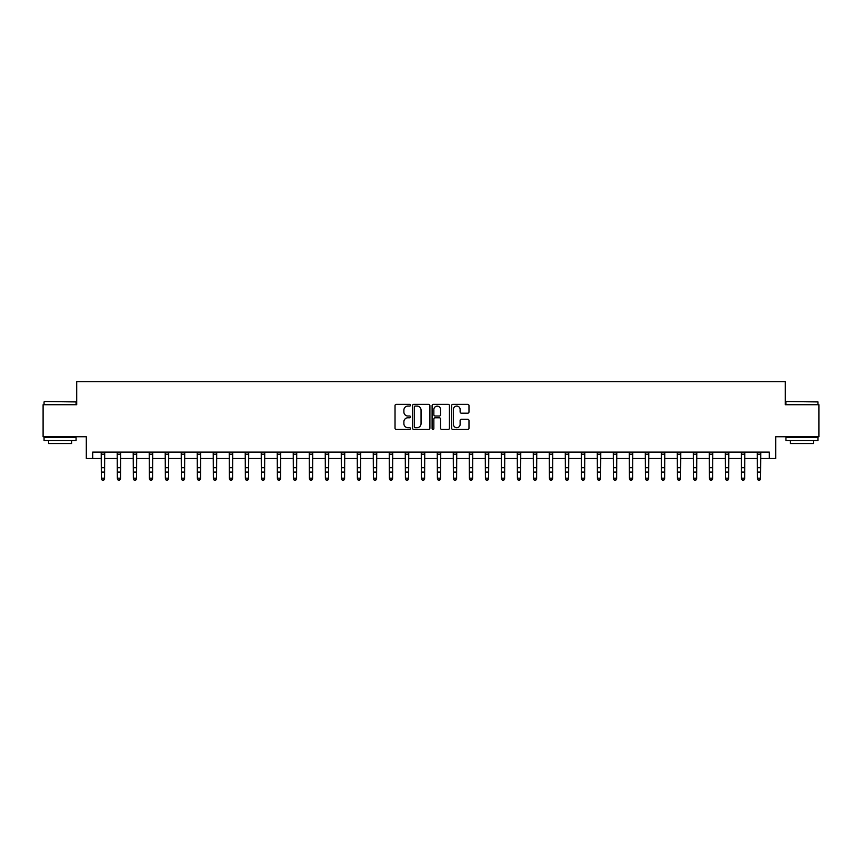 <?xml version="1.0" encoding="UTF-8"?>
<svg xmlns="http://www.w3.org/2000/svg" width="862" height="862" viewBox="0 0 862 862"><rect width="100%" height="100%" fill="white"/><g stroke="black" fill="none" stroke-linecap="round" stroke-linejoin="round"><path stroke-width="1.29" d="M410.517 405.215A0.884 0.884 0 0 0 409.633 404.332L396.283 404.332A1.261 1.261 0 0 0 395.033 405.582L395.033 428.209A1.261 1.261 0 0 0 396.283 429.459L409.633 429.459A0.884 0.884 0 0 0 410.517 428.586A0.884 0.884 0 0 0 409.633 427.703L407.909 427.703A4.019 4.019 0 0 1 403.89 423.684L403.89 421.798A4.019 4.019 0 0 1 407.909 417.779L409.633 417.779A0.884 0.884 0 0 0 410.517 416.896A0.884 0.884 0 0 0 409.633 416.012L407.909 416.012A4.019 4.019 0 0 1 403.89 411.993L403.89 410.107A4.019 4.019 0 0 1 407.909 406.088L409.633 406.088A0.884 0.884 0 0 0 410.517 405.215M467.721 413.189A1.261 1.261 0 0 0 468.982 411.928L468.982 405.582A1.261 1.261 0 0 0 467.721 404.332L452.895 404.332A1.261 1.261 0 0 0 451.645 405.582L451.645 428.209A1.261 1.261 0 0 0 452.895 429.459L467.721 429.459A1.261 1.261 0 0 0 468.982 428.209L468.982 420.537A1.261 1.261 0 0 0 467.721 419.288L461.375 419.288A1.261 1.261 0 0 0 460.125 420.537L460.125 424.341A3.362 3.362 0 0 1 456.763 427.703A3.362 3.362 0 0 1 453.401 424.341L453.401 409.45A3.362 3.362 0 0 1 456.763 406.088A3.362 3.362 0 0 1 460.125 409.45L460.125 411.928A1.261 1.261 0 0 0 461.375 413.189L467.721 413.189M92.708 458.498L92.708 452.097L769.292 452.097L769.292 458.498L775.692 458.498L775.692 436.743L818.9 436.743L818.9 404.731L785.293 404.731L785.293 381.694L76.707 381.694L76.707 404.731L43.1 404.731L43.1 436.743L86.308 436.743L86.308 458.498L101.35 458.498M429.901 405.582A1.261 1.261 0 0 0 428.64 404.332L413.814 404.332A1.261 1.261 0 0 0 412.564 405.582L412.564 428.209A1.261 1.261 0 0 0 413.814 429.459L428.64 429.459A1.261 1.261 0 0 0 429.901 428.209L429.901 405.582M433.36 404.332L448.186 404.332A1.261 1.261 0 0 1 449.436 405.582L449.436 428.209A1.261 1.261 0 0 1 448.186 429.459L441.84 429.459A1.261 1.261 0 0 1 440.579 428.209L440.579 419.029A1.261 1.261 0 0 0 439.329 417.779L435.116 417.779A1.261 1.261 0 0 0 433.855 419.029L433.855 428.586A0.884 0.884 0 0 1 432.983 429.459A0.884 0.884 0 0 1 432.099 428.586L432.099 405.582A1.261 1.261 0 0 1 433.36 404.332M104.55 458.498L117.351 458.498M120.551 458.498L133.351 458.498M136.552 458.498L149.352 458.498M152.552 458.498L165.364 458.498M168.564 458.498L181.365 458.498M184.565 458.498L197.366 458.498M200.566 458.498L213.367 458.498M216.567 458.498L229.367 458.498M232.568 458.498L245.368 458.498M248.568 458.498L261.369 458.498M264.569 458.498L277.381 458.498M280.581 458.498L293.382 458.498M296.582 458.498L309.383 458.498M312.583 458.498L325.383 458.498M328.584 458.498L341.384 458.498M344.584 458.498L357.385 458.498M360.585 458.498L373.386 458.498M376.586 458.498L389.398 458.498M392.598 458.498L405.399 458.498M408.599 458.498L421.399 458.498M424.6 458.498L437.4 458.498M440.601 458.498L453.401 458.498M456.601 458.498L469.402 458.498M472.602 458.498L485.414 458.498M488.614 458.498L501.415 458.498M504.615 458.498L517.415 458.498M520.616 458.498L533.416 458.498M536.617 458.498L549.417 458.498M552.617 458.498L565.418 458.498M568.618 458.498L581.419 458.498M584.619 458.498L597.431 458.498M600.631 458.498L613.432 458.498M616.632 458.498L629.432 458.498M632.633 458.498L645.433 458.498M648.633 458.498L661.434 458.498M664.634 458.498L677.435 458.498M680.635 458.498L693.436 458.498M696.636 458.498L709.448 458.498M712.648 458.498L725.448 458.498M728.649 458.498L741.449 458.498M744.649 458.498L757.45 458.498M760.65 458.498L769.292 458.498M415.193 406.088A0.884 0.884 0 0 0 414.32 406.972L414.32 426.819A0.884 0.884 0 0 0 415.193 427.703L417.025 427.703A4.019 4.019 0 0 0 421.044 423.684L421.044 410.107A4.019 4.019 0 0 0 417.025 406.088L415.193 406.088M440.579 409.515A3.362 3.362 0 0 0 437.217 406.153A3.362 3.362 0 0 0 433.855 409.515L433.855 414.762A1.261 1.261 0 0 0 435.116 416.012L439.329 416.012A1.261 1.261 0 0 0 440.579 414.762L440.579 409.515M104.701 452.097L104.55 478.895L103.591 480.306L102.309 480.026L103.591 480.306M101.199 452.097L101.35 478.184L104.55 478.184L103.591 480.026M102.309 480.306L101.35 478.895L102.309 480.026M120.702 452.097L120.551 478.895L119.592 480.306L118.309 480.026L119.592 480.306M117.2 452.097L117.351 478.184L120.551 478.184L119.592 480.026M118.309 480.306L117.351 478.895L118.309 480.026M136.702 452.097L136.552 478.895L135.593 480.306L134.31 480.026L135.593 480.306M133.201 452.097L133.351 478.184L136.552 478.184L135.593 480.026M134.31 480.306L133.351 478.895L134.31 480.026M152.714 452.097L152.552 478.895L151.593 480.306L150.311 480.026L151.593 480.306M149.201 452.097L149.352 478.184L152.552 478.184L151.593 480.026M150.311 480.306L149.352 478.895L150.311 480.026M168.715 452.097L168.564 478.895L167.594 480.306L166.323 480.026L167.594 480.306M165.202 452.097L165.364 478.184L168.564 478.184L167.594 480.026M166.323 480.306L165.364 478.895L166.323 480.026M44.447 401.53L76.061 401.918L44.447 401.53M60.06 440.579L44.059 440.579L44.059 437.379L76.061 437.379L76.061 440.579L60.06 440.579M71.589 440.579L71.589 443.521L48.541 443.521L48.541 440.579M786.316 401.53L817.941 401.918L786.316 401.53M801.94 440.579L785.939 440.579L785.939 437.379L817.941 437.379L817.941 440.579L801.94 440.579M813.459 440.579L813.459 443.521L790.411 443.521L790.411 440.579M184.716 452.097L184.565 478.895L183.606 480.306L182.324 480.026L183.606 480.306M181.214 452.097L181.365 478.184L184.565 478.184L183.606 480.026M182.324 480.306L181.365 478.895L182.324 480.026M200.717 452.097L200.566 478.895L199.607 480.306L198.325 480.026L199.607 480.306M197.215 452.097L197.366 478.184L200.566 478.184L199.607 480.026M198.325 480.306L197.366 478.895L198.325 480.026M216.718 452.097L216.567 478.895L215.608 480.306L214.326 480.026L215.608 480.306M213.216 452.097L213.367 478.184L216.567 478.184L215.608 480.026M214.326 480.306L213.367 478.895L214.326 480.026M232.718 452.097L232.568 478.895L231.609 480.306L230.326 480.026L231.609 480.306M229.217 452.097L229.367 478.184L232.568 478.184L231.609 480.026M230.326 480.306L229.367 478.895L230.326 480.026M248.719 452.097L248.568 478.895L247.609 480.306L246.327 480.026L247.609 480.306M245.217 452.097L245.368 478.184L248.568 478.184L247.609 480.026M246.327 480.306L245.368 478.895L246.327 480.026M264.731 452.097L264.569 478.895L263.61 480.306L262.339 480.026L263.61 480.306M261.218 452.097L261.369 478.184L264.569 478.184L263.61 480.026M262.339 480.306L261.369 478.895L262.339 480.026M280.732 452.097L280.581 478.895L279.611 480.306L278.34 480.026L279.611 480.306M277.219 452.097L277.381 478.184L280.581 478.184L279.611 480.026M278.34 480.306L277.381 478.895L278.34 480.026M296.733 452.097L296.582 478.895L295.623 480.306L294.341 480.026L295.623 480.306M293.231 452.097L293.382 478.184L296.582 478.184L295.623 480.026M294.341 480.306L293.382 478.895L294.341 480.026M312.734 452.097L312.583 478.895L311.624 480.306L310.342 480.026L311.624 480.306M309.232 452.097L309.383 478.184L312.583 478.184L311.624 480.026M310.342 480.306L309.383 478.895L310.342 480.026M328.734 452.097L328.584 478.895L327.625 480.306L326.342 480.026L327.625 480.306M325.233 452.097L325.383 478.184L328.584 478.184L327.625 480.026M326.342 480.306L325.383 478.895L326.342 480.026M344.735 452.097L344.584 478.895L343.626 480.306L342.343 480.026L343.626 480.306M341.233 452.097L341.384 478.184L344.584 478.184L343.626 480.026M342.343 480.306L341.384 478.895L342.343 480.026M360.736 452.097L360.585 478.895L359.626 480.306L358.344 480.026L359.626 480.306M357.234 452.097L357.385 478.184L360.585 478.184L359.626 480.026M358.344 480.306L357.385 478.895L358.344 480.026M376.748 452.097L376.586 478.895L375.627 480.306L374.356 480.026L375.627 480.306M373.235 452.097L373.386 478.184L376.586 478.184L375.627 480.026M374.356 480.306L373.386 478.895L374.356 480.026M392.749 452.097L392.598 478.895L391.639 480.306L390.357 480.026L391.639 480.306M389.247 452.097L389.398 478.184L392.598 478.184L391.639 480.026M390.357 480.306L389.398 478.895L390.357 480.026M408.75 452.097L408.599 478.895L407.64 480.306L406.358 480.026L407.64 480.306M405.248 452.097L405.399 478.184L408.599 478.184L407.64 480.026M406.358 480.306L405.399 478.895L406.358 480.026M424.75 452.097L424.6 478.895L423.641 480.306L422.358 480.026L423.641 480.306M421.249 452.097L421.399 478.184L424.6 478.184L423.641 480.026M422.358 480.306L421.399 478.895L422.358 480.026M440.751 452.097L440.601 478.895L439.642 480.306L438.359 480.026L439.642 480.306M437.249 452.097L437.4 478.184L440.601 478.184L439.642 480.026M438.359 480.306L437.4 478.895L438.359 480.026M456.752 452.097L456.601 478.895L455.642 480.306L454.36 480.026L455.642 480.306M453.25 452.097L453.401 478.184L456.601 478.184L455.642 480.026M454.36 480.306L453.401 478.895L454.36 480.026M472.753 452.097L472.602 478.895L471.643 480.306L470.361 480.026L471.643 480.306M469.251 452.097L469.402 478.184L472.602 478.184L471.643 480.026M470.361 480.306L469.402 478.895L470.361 480.026M488.765 452.097L488.614 478.895L487.644 480.306L486.373 480.026L487.644 480.306M485.252 452.097L485.414 478.184L488.614 478.184L487.644 480.026M486.373 480.306L485.414 478.895L486.373 480.026M504.766 452.097L504.615 478.895L503.656 480.306L502.374 480.026L503.656 480.306M501.264 452.097L501.415 478.184L504.615 478.184L503.656 480.026M502.374 480.306L501.415 478.895L502.374 480.026M520.767 452.097L520.616 478.895L519.657 480.306L518.374 480.026L519.657 480.306M517.265 452.097L517.415 478.184L520.616 478.184L519.657 480.026M518.374 480.306L517.415 478.895L518.374 480.026M536.767 452.097L536.617 478.895L535.658 480.306L534.375 480.026L535.658 480.306M533.266 452.097L533.416 478.184L536.617 478.184L535.658 480.026M534.375 480.306L533.416 478.895L534.375 480.026M552.768 452.097L552.617 478.895L551.658 480.306L550.376 480.026L551.658 480.306M549.266 452.097L549.417 478.184L552.617 478.184L551.658 480.026M550.376 480.306L549.417 478.895L550.376 480.026M568.769 452.097L568.618 478.895L567.659 480.306L566.377 480.026L567.659 480.306M565.267 452.097L565.418 478.184L568.618 478.184L567.659 480.026M566.377 480.306L565.418 478.895L566.377 480.026M584.781 452.097L584.619 478.895L583.66 480.306L582.389 480.026L583.66 480.306M581.268 452.097L581.419 478.184L584.619 478.184L583.66 480.026M582.389 480.306L581.419 478.895L582.389 480.026M600.782 452.097L600.631 478.895L599.661 480.306L598.39 480.026L599.661 480.306M597.269 452.097L597.431 478.184L600.631 478.184L599.661 480.026M598.39 480.306L597.431 478.895L598.39 480.026M616.783 452.097L616.632 478.895L615.673 480.306L614.39 480.026L615.673 480.306M613.281 452.097L613.432 478.184L616.632 478.184L615.673 480.026M614.39 480.306L613.432 478.895L614.39 480.026M632.783 452.097L632.633 478.895L631.674 480.306L630.391 480.026L631.674 480.306M629.282 452.097L629.432 478.184L632.633 478.184L631.674 480.026M630.391 480.306L629.432 478.895L630.391 480.026M648.784 452.097L648.633 478.895L647.674 480.306L646.392 480.026L647.674 480.306M645.282 452.097L645.433 478.184L648.633 478.184L647.674 480.026M646.392 480.306L645.433 478.895L646.392 480.026M664.785 452.097L664.634 478.895L663.675 480.306L662.393 480.026L663.675 480.306M661.283 452.097L661.434 478.184L664.634 478.184L663.675 480.026M662.393 480.306L661.434 478.895L662.393 480.026M680.786 452.097L680.635 478.895L679.676 480.306L678.394 480.026L679.676 480.306M677.284 452.097L677.435 478.184L680.635 478.184L679.676 480.026M678.394 480.306L677.435 478.895L678.394 480.026M696.798 452.097L696.636 478.895L695.677 480.306L694.406 480.026L695.677 480.306M693.285 452.097L693.436 478.184L696.636 478.184L695.677 480.026M694.406 480.306L693.436 478.895L694.406 480.026M712.799 452.097L712.648 478.895L711.689 480.306L710.407 480.026L711.689 480.306M709.286 452.097L709.448 478.184L712.648 478.184L711.689 480.026M710.407 480.306L709.448 478.895L710.407 480.026M728.799 452.097L728.649 478.895L727.69 480.306L726.407 480.026L727.69 480.306M725.298 452.097L725.448 478.184L728.649 478.184L727.69 480.026M726.407 480.306L725.448 478.895L726.407 480.026M744.8 452.097L744.649 478.895L743.69 480.306L742.408 480.026L743.69 480.306M741.298 452.097L741.449 478.184L744.649 478.184L743.69 480.026M742.408 480.306L741.449 478.895L742.408 480.026M760.801 452.097L760.65 478.895L759.691 480.306L758.409 480.026L759.691 480.306M757.299 452.097L757.45 478.184L760.65 478.184L759.691 480.026M758.409 480.306L757.45 478.895L758.409 480.026M104.55 467.7L101.35 467.7M104.55 472.085L101.35 472.085M104.55 454.177L101.35 454.177M120.551 467.7L117.351 467.7M120.551 472.085L117.351 472.085M120.551 454.177L117.351 454.177M136.552 467.7L133.351 467.7M136.552 472.085L133.351 472.085M136.552 454.177L133.351 454.177M152.552 467.7L149.352 467.7M152.552 472.085L149.352 472.085M152.552 454.177L149.352 454.177M168.564 467.7L165.364 467.7M168.564 472.085L165.364 472.085M168.564 454.177L165.364 454.177M184.565 467.7L181.365 467.7M184.565 472.085L181.365 472.085M184.565 454.177L181.365 454.177M200.566 467.7L197.366 467.7M200.566 472.085L197.366 472.085M200.566 454.177L197.366 454.177M216.567 467.7L213.367 467.7M216.567 472.085L213.367 472.085M216.567 454.177L213.367 454.177M232.568 467.7L229.367 467.7M232.568 472.085L229.367 472.085M232.568 454.177L229.367 454.177M248.568 467.7L245.368 467.7M248.568 472.085L245.368 472.085M248.568 454.177L245.368 454.177M264.569 467.7L261.369 467.7M264.569 472.085L261.369 472.085M264.569 454.177L261.369 454.177M280.581 467.7L277.381 467.7M280.581 472.085L277.381 472.085M280.581 454.177L277.381 454.177M296.582 467.7L293.382 467.7M296.582 472.085L293.382 472.085M296.582 454.177L293.382 454.177M312.583 467.7L309.383 467.7M312.583 472.085L309.383 472.085M312.583 454.177L309.383 454.177M328.584 467.7L325.383 467.7M328.584 472.085L325.383 472.085M328.584 454.177L325.383 454.177M344.584 467.7L341.384 467.7M344.584 472.085L341.384 472.085M344.584 454.177L341.384 454.177M360.585 467.7L357.385 467.7M360.585 472.085L357.385 472.085M360.585 454.177L357.385 454.177M376.586 467.7L373.386 467.7M376.586 472.085L373.386 472.085M376.586 454.177L373.386 454.177M392.598 467.7L389.398 467.7M392.598 472.085L389.398 472.085M392.598 454.177L389.398 454.177M408.599 467.7L405.399 467.7M408.599 472.085L405.399 472.085M408.599 454.177L405.399 454.177M424.6 467.7L421.399 467.7M424.6 472.085L421.399 472.085M424.6 454.177L421.399 454.177M440.601 467.7L437.4 467.7M440.601 472.085L437.4 472.085M440.601 454.177L437.4 454.177M456.601 467.7L453.401 467.7M456.601 472.085L453.401 472.085M456.601 454.177L453.401 454.177M472.602 467.7L469.402 467.7M472.602 472.085L469.402 472.085M472.602 454.177L469.402 454.177M488.614 467.7L485.414 467.7M488.614 472.085L485.414 472.085M488.614 454.177L485.414 454.177M504.615 467.7L501.415 467.7M504.615 472.085L501.415 472.085M504.615 454.177L501.415 454.177M520.616 467.7L517.415 467.7M520.616 472.085L517.415 472.085M520.616 454.177L517.415 454.177M536.617 467.7L533.416 467.7M536.617 472.085L533.416 472.085M536.617 454.177L533.416 454.177M552.617 467.7L549.417 467.7M552.617 472.085L549.417 472.085M552.617 454.177L549.417 454.177M568.618 467.7L565.418 467.7M568.618 472.085L565.418 472.085M568.618 454.177L565.418 454.177M584.619 467.7L581.419 467.7M584.619 472.085L581.419 472.085M584.619 454.177L581.419 454.177M600.631 467.7L597.431 467.7M600.631 472.085L597.431 472.085M600.631 454.177L597.431 454.177M616.632 467.7L613.432 467.7M616.632 472.085L613.432 472.085M616.632 454.177L613.432 454.177M632.633 467.7L629.432 467.7M632.633 472.085L629.432 472.085M632.633 454.177L629.432 454.177M648.633 467.7L645.433 467.7M648.633 472.085L645.433 472.085M648.633 454.177L645.433 454.177M664.634 467.7L661.434 467.7M664.634 472.085L661.434 472.085M664.634 454.177L661.434 454.177M680.635 467.7L677.435 467.7M680.635 472.085L677.435 472.085M680.635 454.177L677.435 454.177M696.636 467.7L693.436 467.7M696.636 472.085L693.436 472.085M696.636 454.177L693.436 454.177M712.648 467.7L709.448 467.7M712.648 472.085L709.448 472.085M712.648 454.177L709.448 454.177M728.649 467.7L725.448 467.7M728.649 472.085L725.448 472.085M728.649 454.177L725.448 454.177M744.649 467.7L741.449 467.7M744.649 472.085L741.449 472.085M744.649 454.177L741.449 454.177M760.65 467.7L757.45 467.7M760.65 472.085L757.45 472.085M760.65 454.177L757.45 454.177M44.059 404.731L44.059 401.918M51.354 437.379L51.354 436.743M68.766 437.379L68.766 436.743M76.061 404.731L76.061 401.918M785.939 404.731L785.939 401.918M793.234 437.379L793.234 436.743M810.646 437.379L810.646 436.743M817.941 404.731L817.941 401.918"/></g></svg>
